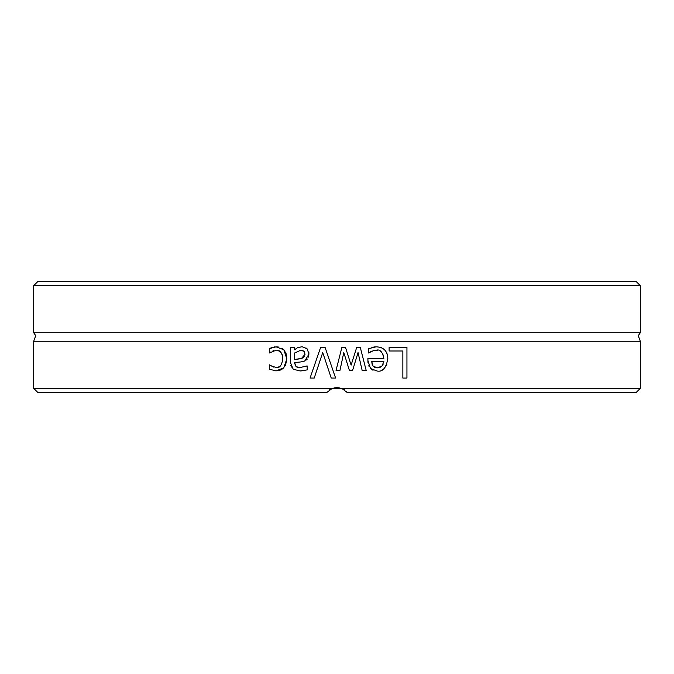 <?xml version="1.0" encoding="UTF-8"?>
<svg xmlns="http://www.w3.org/2000/svg" width="674" height="674" viewBox="0 0 674 674"><rect width="100%" height="100%" fill="white"/><g stroke="black" fill="none" stroke-linecap="round" stroke-linejoin="round"><path stroke-width="1.01" d="M640.3 285.641L635.911 281.26L38.089 281.26L33.7 285.641L640.3 285.641L640.3 332.72L33.7 332.72L35.722 335.669L33.7 341.28L33.7 388.359L332.274 388.359L337 387.474L332.274 388.359L326.469 392.74L38.089 392.74L33.7 388.359M640.3 332.72L638.278 335.669L640.3 341.28L33.7 341.28M337 387.474L342.004 388.468L331.996 388.468L337 387.474M640.3 388.359L341.726 388.359L347.531 392.74L346.47 391.493L347.531 392.74L635.911 392.74L640.3 388.359L640.3 341.28M314.21 378.072L310.057 378.072L320.639 347.346L325.045 347.346L335.627 378.072L331.246 378.072L322.728 352.553L314.21 378.072M294.563 363.252L296.139 366.74L300.166 367.515L307.192 365.94L307.192 369.9L300.141 370.953L293.198 369.234L290.679 363.109L290.679 347.346L294.563 347.346L294.563 349.781L297.377 347.818L302.062 346.697L307.015 348.736L309.054 354.019L304.85 360.767C304.328 361.508 300.899 362.09 294.563 362.511L296.139 366.74L297.529 367.288M389.134 347.346L406.936 347.346L406.936 378.072L402.85 378.072L402.85 350.977L389.134 350.977L389.134 347.346M360.27 347.346L366.176 370.397L362.14 370.397L358.054 352.553L352.603 370.397L349.393 370.397L343.791 352.553L339.957 370.397L336.048 370.397L341.895 347.346L345.484 347.346L351.112 365.123L356.714 347.346L360.27 347.346L366.176 370.397M376.21 346.824C383.733 347.144 387.601 351.12 387.811 358.745C386.168 367.987 382.621 372.09 377.154 371.045L370.481 368.484L367.92 360.59L367.92 358.475L383.877 358.475C382.52 351.836 379.984 349.081 376.261 350.21L371.526 351.23L368.341 352.999L368.341 348.761L376.025 346.824M270.56 365.594L276.138 367.541C279.584 368.333 281.808 365.426 282.81 358.821C282.179 352.671 279.954 349.798 276.138 350.21L269.271 352.999L269.271 348.643L276.07 346.824L283.838 349.781L286.037 353.521L286.821 358.821L283.838 367.785L276.07 370.927L269.271 369.158L269.271 364.803L273.56 367.077M342.08 388.494L344.861 390.086L342.063 388.494M331.928 388.494L329.139 390.086L331.92 388.494M270.645 348.011L272.928 347.236M274.032 346.975L274.807 346.874M275.978 346.824L278.345 347M273.619 350.581L273.004 350.792M270.594 352.098L269.945 352.595M282.81 358.821L282.195 354.65M281.53 353.193L278.252 350.514M276.138 367.541L279.188 366.799M276.07 370.927L269.271 369.158M283.838 367.785L281.361 369.689M281.117 369.815L278.438 370.7M286.795 359.983L285.372 365.544M281.917 348.256L283.838 349.781L286.821 358.821M381.417 347.717L381.947 347.936M386.986 353.488L387.744 357.11M386.809 364.541L384.517 368.088M383.624 368.897L382.605 369.622M373.025 370.296L370.481 368.484M369.023 366.336L368.771 365.771M368.029 362.747L367.928 361.18M371.854 347.472L372.941 347.186M373.885 346.984L375.317 346.84M368.341 348.761L369.891 348.146M373.758 350.497L368.568 352.999M383.877 358.475L382.697 353.437M381.72 352.19L380.136 351.044M377.693 350.303L376.261 350.21M373.025 366.066L377.381 367.861L381.99 366.041L383.877 361.441L371.703 361.441L373.025 366.066M374.078 367.035L375.595 367.675M379.142 367.675L380.818 366.976M381.45 366.53L383.051 364.567M371.703 361.441L372.183 364.499M343.791 352.553L339.957 370.397M358.054 352.553L352.603 370.397M345.484 347.346L351.112 365.123M291.438 367.077L290.89 365.375M304.159 370.565L300.714 370.944M300.166 367.515L306.965 365.94M300.267 361.997L296.274 362.393M308.877 352.308L308.532 357.11M307.31 359.082L305.903 360.211M305.929 347.851L307.9 349.882M294.563 349.781L295.532 349.048M301.775 350.362L300.663 350.286L294.563 353.024L294.563 359.419L297.807 359.107M297.933 359.099L300.048 358.812M304.572 352.123L304.176 351.55M304.092 351.449L303.586 351.019M303.359 350.876L302.744 350.598M294.563 359.419L301.489 358.475L303.19 357.7M303.527 357.456L304.791 355.847M301.489 358.475L305.052 354.288L303.932 351.289L300.663 350.286M310.057 378.072L320.639 347.346M331.246 378.072L322.728 352.553M33.7 285.641L33.7 332.72"/></g></svg>

